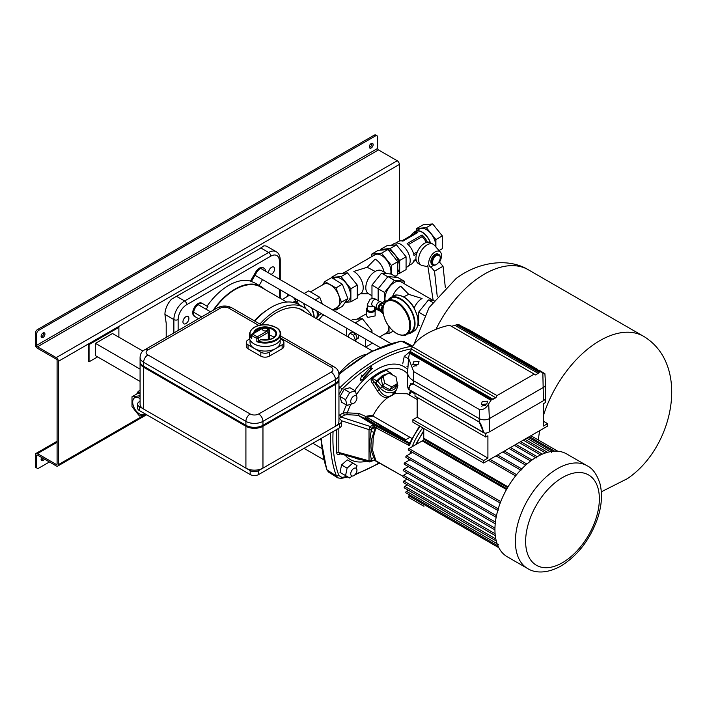 <?xml version="1.0" encoding="UTF-8"?>
<svg xmlns="http://www.w3.org/2000/svg" width="707" height="707" viewBox="0 0 707 707"><rect width="100%" height="100%" fill="white"/><g stroke="black" fill="none" stroke-linecap="round" stroke-linejoin="round"><path stroke-width="1.06" d="M41.183 459.983A2.713 1.564 120 0 0 41.74 459.753A2.713 1.564 120 0 0 43.1 458.322M44.382 459.064A2.713 1.564 -60 0 1 43.021 460.496A2.713 1.564 -60 0 1 41.669 460.628A2.713 1.564 -60 0 1 41.669 457.5M369.39 147.454A2.713 1.564 120 0 0 369.947 147.224A2.713 1.564 120 0 0 371.785 143.309M371.228 143.53A2.713 1.564 -60 0 1 372.58 143.397A2.713 1.564 -60 0 1 372.996 145.571A2.713 1.564 -60 0 1 371.228 147.966A2.713 1.564 -60 0 1 369.867 148.099A2.713 1.564 -60 0 1 369.452 145.925A2.713 1.564 -60 0 1 371.228 143.53M43.578 332.794A2.713 1.564 -60 0 1 41.74 336.709A2.713 1.564 -60 0 1 41.183 336.939M43.021 337.451A2.713 1.564 120 0 0 44.797 335.056A2.713 1.564 120 0 0 44.382 332.882A2.713 1.564 120 0 0 43.021 333.024A2.713 1.564 120 0 0 41.253 335.41A2.713 1.564 120 0 0 41.669 337.584A2.713 1.564 120 0 0 43.021 337.451M38.761 330.31A3.014 1.741 120 0 0 36.631 334.004L35.35 333.262A3.014 1.741 -60 0 1 37.48 329.577L38.761 330.31L375.488 135.903L374.206 135.17A3.014 1.741 -60 0 1 375.717 135.019L376.999 135.753A3.014 1.741 120 0 0 375.488 135.903M37.48 329.577L374.206 135.17M35.35 333.262L35.35 344.583A3.014 1.741 -120 0 0 37.48 348.277L56.233 359.103A1.202 0.698 60 0 1 57.09 360.579L57.09 463.942A1.202 0.698 60 0 1 56.843 464.49A1.202 0.698 60 0 1 56.233 464.428L37.48 453.602A3.014 1.741 -120 0 0 35.977 453.452A3.014 1.741 -120 0 0 35.35 454.831L35.35 466.152L36.631 466.894L36.631 455.573A1.202 0.698 60 0 1 36.879 455.016A1.202 0.698 60 0 1 37.48 455.078L56.233 465.904A3.014 1.741 -120 0 0 57.744 466.054A3.014 1.741 -120 0 0 58.363 464.676L58.363 361.321A3.014 1.741 -120 0 0 56.233 357.627L37.48 346.801A1.202 0.698 60 0 1 36.631 345.325L36.631 334.004M36.631 466.894A3.014 1.741 120 0 0 37.25 468.273L35.977 467.53A3.014 1.741 -60 0 1 35.35 466.152M37.25 468.273A3.014 1.741 120 0 0 38.761 468.122L49.419 461.971M399.358 241.052L399.358 164.448A3.014 1.741 -120 0 0 397.228 160.763L378.475 149.928A1.202 0.698 60 0 1 377.618 148.452L377.618 137.131A3.014 1.741 120 0 0 376.999 135.753M300.236 309.03A51.841 29.933 -60 0 1 301.217 309.852M261.572 324.937A51.841 29.933 -60 0 1 276.49 312.653A51.841 29.933 -60 0 1 302.41 310.09A51.841 29.933 -60 0 1 305.397 312.264M254.343 320.837A50.939 29.411 -60 0 1 265.682 310.939L267.997 309.366A54.854 31.674 -60 0 1 271.382 307.245A54.854 31.674 -60 0 1 298.805 304.523L303.922 307.483A54.854 31.674 -60 0 1 311.734 315.923M254.803 321.102A54.854 31.674 -60 0 1 267.997 309.366M259.92 324.053A54.854 31.674 -60 0 1 276.49 310.196A54.854 31.674 -60 0 1 303.922 307.483M213.85 309.869A50.939 29.411 -60 0 1 235.148 289.525A50.939 29.411 -60 0 1 260.618 286.998L286.671 302.039M268.651 272.982A4.215 2.439 -60 0 1 271.594 267.255A4.215 2.439 -60 0 1 273.706 267.043A4.215 2.439 -60 0 1 274.351 270.428A4.215 2.439 -60 0 1 271.594 274.148A4.215 2.439 -60 0 1 271.081 274.387M185.914 323.612A4.215 2.439 120 0 0 188.672 319.891A4.215 2.439 120 0 0 188.027 316.506A4.215 2.439 120 0 0 185.914 316.718A4.215 2.439 120 0 0 183.166 320.439A4.215 2.439 120 0 0 183.811 323.815A4.215 2.439 120 0 0 185.914 323.612M264.551 289.269A51.54 29.756 120 0 0 260.918 286.476A51.54 29.756 120 0 0 235.148 289.03A51.54 29.756 120 0 0 213.143 310.285M265.611 271.232A7.538 4.348 120 0 0 264.065 268.236L263.216 267.741A7.538 4.348 120 0 0 255.678 272.089L250.481 281.094A51.54 29.756 120 0 0 228.759 285.345A51.54 29.756 120 0 0 207.027 306.175M206.135 309.277A51.54 29.756 -60 0 1 207.885 306.67L202.688 303.674A7.538 4.348 120 0 0 195.15 308.022A7.538 4.348 120 0 0 195.15 316.718L198.57 318.698L195.15 316.718M176.75 296.436L184.615 300.979L268.633 252.479A15.192 8.767 -60 0 1 276.225 251.727L267.273 246.557A15.192 8.767 -60 0 0 263.817 245.877L260.194 248.493L171.536 299.158A15.192 8.767 120 0 0 164.925 314.412L166.207 323.329L166.207 337.38M202.688 303.674L201.831 303.179A7.538 4.348 120 0 0 194.301 307.527A7.538 4.348 120 0 0 194.301 316.232M264.065 268.236A7.538 4.348 120 0 0 256.526 272.584L251.33 281.589A51.54 29.756 -60 0 1 255.377 283.277L260.918 286.476M251.33 281.589L250.481 281.094M259.142 285.46L262.518 279.61M388.399 373.323L382.425 375.532L376.787 380.781L372.412 378.422C371.9 379.067 372.545 380.295 374.348 382.089L372.598 383.406L377.326 390.83C379.862 395.098 383.185 397.475 387.295 397.961L391.66 395.558C386.8 397.44 382.664 395.513 379.252 389.769L374.348 382.089L375.788 382.876L376.787 380.781L377.671 381.179L375.788 382.876L380.331 388.24L382.204 386.552L377.671 381.179L383.061 376.106L385.792 374.834M412.649 346.147L403.936 341.525L401.682 341.251L411.262 346.324L412.543 346.297M321.287 438.384A150.741 87.032 120 0 0 327.191 470.27L328.561 472.082L326.74 469.731L336.382 476.023L338.9 475.599A149.283 86.192 -60 0 1 332.909 438.57A149.283 86.192 -60 0 1 333.077 431.579M374.083 457.694L375.002 459.674L370.327 461.636L369.019 460.831A1.812 1.043 0 0 0 371.131 460.646L371.131 458.489L374.083 457.694C369.947 450.182 369.947 441.681 374.083 432.189L375.002 429.14L372.103 428.398L371.131 431.606C369.293 441.018 369.293 449.979 371.131 458.489L372.103 460.575L372.872 460.734L369.54 461.936L339.687 453.664L338.839 452.471A1.812 1.043 180 0 0 336.726 452.657L336.735 452.922C337.018 454.689 338.052 455.14 339.828 454.283L339.943 453.735M374.083 432.189L371.131 431.606L371.131 429.449A1.812 1.043 180 0 1 369.019 429.635L371.131 429.405L371.573 428.698L370.327 426.507L369.027 429.476M375.002 429.14L375.258 427.408L372.527 427.443L371.573 428.698M372.527 427.443L373.923 425.101L376.115 426.118C374.277 425.278 373.994 425.702 375.258 427.408L375.912 427.77L377.167 426.701L359.032 415.822L358.82 413.427L347.208 412.844L346.881 414.656L358.582 415.309M375.055 425.605L379.288 427.24L381.356 426.348L366.845 417.227L373.049 416.105L373.296 415.106C377.096 407.957 381.762 402.239 387.295 397.961M375.09 425.623L378.386 426.038L365.855 418.297L367.746 418.076M402.902 476.209L374.781 460.513L375.912 460.743L372.677 450.553L373.225 437.748L375.912 427.77L409.441 445.649L408.116 443.227L377.167 426.701L379.288 427.24L409.15 443.298M358.909 415.849L365.024 418.438L365.855 418.297L365.537 416.343L358.82 413.427L358.909 415.849L373.473 424.739M377.6 426.206L365.024 418.438L365.448 416.335M373.968 425.004L373.349 424.766L370.327 426.507L341.074 417.05L339.21 418.624M350.813 404.404A50.064 28.907 -60 0 0 347.208 412.844L343.204 412.906L344.45 415.106L346.881 414.656M372.527 460.796L375.258 460.549L375.002 459.674M408.699 443.377L408.116 443.227L410.21 442.343L409.441 445.649A43.463 25.09 120 0 1 420.205 426.392M408.116 443.227L409.768 442.776L419.543 426.003M417.157 399.526L407.161 393.755L394.842 393.605L391.581 395.717M411.783 438.358L373.049 416.105M373.296 415.106L365.537 416.343M389.398 372.165L385.439 369.902A50.003 28.872 120 0 0 371.696 377.83C370.733 379.632 371.025 381.488 372.598 383.406M394.842 393.605L395.955 390.591M410.838 390.193L408.584 394.736M412.066 392.482L412.481 391.386M415.018 393.87L411.165 391.634L409.212 395.222M412.234 384.387L410.511 383.733M338.9 394.621L342.02 389.212A149.283 86.192 -60 0 1 411.642 348.807M346.951 476.403A149.283 86.192 -60 0 1 342.02 477.402L338.9 475.599M360.225 380.278L364.096 379.526L363.478 378.316L372.386 368.453L370.689 368.709L371.325 366.385L362.408 376.248L361.79 375.037L360.225 380.278M340.032 472.409L345.573 475.608L347.102 468.14L352.811 463.085L347.27 459.886L341.561 464.941L340.032 472.409L344.212 474.821M355.462 390.927L349.921 387.728L344.212 389.257L340.032 396.486L341.561 402.195L347.102 405.394L345.573 399.685L349.753 392.456L355.462 390.927L356.823 396.91M406.905 366.235L407.992 366.862M410.263 351.467L404.254 356.355L402.725 363.822M337.946 477.95L336.417 476.041A151.095 87.235 -60 0 1 330.319 438.552A151.095 87.235 -60 0 1 330.416 433.117M338.953 388.797L340.288 387.303L338.953 386.535M338.953 415.504L339.828 414.859L341.074 417.05L344.45 415.106M363.478 378.316L363.672 379.279L360.331 379.933M370.618 367.163L370.689 368.709M361.675 375.408L362.408 376.248M371.635 368.568L363.045 378.068M352.033 475.997L349.753 478.02L345.573 475.608M352.811 463.085L356.982 465.498L356.372 468.485M341.561 464.941L347.102 468.14M344.212 389.257L349.753 392.456M340.032 396.486L345.573 399.685M352.97 403.591L347.102 405.394M404.254 356.355L408.513 358.811M394.002 393.366L391.66 395.558L394.303 391.793C389.433 393.949 384.776 392.765 380.331 388.24L379.252 389.769L377.326 390.83M371.696 377.83A1.812 0.822 -128.9 0 0 372.412 378.422A49.729 28.713 120 0 1 379.244 373.703A49.729 28.713 120 0 1 386.075 370.53A1.812 1.228 70.8 0 1 385.439 369.902M392.473 374.913L391.413 373.526L390.618 373.711L390.22 373.031L390.9 373.075L387.374 370.945L390.22 373.031L389.124 373.19M383.212 376.327L381.294 379.049L382.708 385.969L389.778 389.61L391.696 386.888L384.626 383.238L383.212 376.327L388.868 373.057L395.947 376.707L397.361 383.618L391.696 386.888M397.361 383.618L395.443 386.349L389.778 389.61M382.708 385.969L384.626 383.238M409.848 437.35L405.774 439.701L381.356 426.348M405.774 439.701L366.845 417.227M366.244 354.198A52.654 30.401 120 0 0 356.673 358.281A52.654 30.401 120 0 0 338.909 373.747M356.832 398.898A4.401 2.536 120 0 0 356.036 395.823A4.401 2.536 120 0 0 350.849 400.374A4.401 2.536 120 0 0 351.635 403.45A4.401 2.536 120 0 0 356.832 398.898M350.849 474.742A4.401 2.536 120 0 0 351.635 475.838A4.401 2.536 120 0 0 355.418 474.211A4.401 2.536 120 0 0 356.832 469.315A4.401 2.536 120 0 0 356.036 468.22A4.401 2.536 120 0 0 352.263 469.846A4.401 2.536 120 0 0 350.849 474.742M407.4 473.071L403.511 475.316A0.901 0.521 120 0 0 403.061 476.845L494.944 529.888M408.372 466.611L403.83 469.227A0.901 0.521 120 0 0 403.379 470.756L495.227 523.781M410.033 459.744L404.802 462.767A0.901 0.521 120 0 0 404.351 464.287L496.155 517.294M412.499 452.409L406.463 455.9A0.901 0.521 120 0 0 406.012 457.42L497.781 510.401M506.901 488.793L422.821 440.249A1.202 0.698 -60 0 1 422.212 440.903L408.929 448.565A0.901 0.521 120 0 0 408.478 450.085L500.203 503.048M423.935 506.265A0.901 0.521 120 0 0 423.944 506.274L408.478 497.339A0.901 0.521 120 0 1 408.929 495.819L498.833 547.722M410.033 495.174L408.929 495.819M408.372 490.234L406.463 491.33A0.901 0.521 120 0 0 406.012 492.859L497.993 545.954M407.4 484.887L404.802 486.389A0.901 0.521 120 0 0 404.351 487.91L496.287 540.996M407.082 479.16L403.83 481.043A0.901 0.521 120 0 0 403.379 482.563L495.289 535.632M423.758 428.442L423.758 438.216A1.202 0.698 -60 0 1 423.502 439.074L507.582 487.618M552.724 451.366A0.901 0.521 120 0 0 551.628 452.498M537.382 456.819A0.901 0.521 120 0 0 536.286 457.968M522.031 469.086A0.901 0.521 120 0 0 520.944 470.243M498.515 544.505A0.901 0.521 120 0 0 498.082 546.007M498.532 509.049A0.901 0.521 120 0 0 498.082 510.569M536.922 456.863A59.379 34.281 120 0 0 498.135 509.181A59.379 34.281 120 0 0 507.237 556.763L527.696 568.578A59.379 34.281 -60 0 1 518.593 520.997A59.379 34.281 -60 0 1 557.381 468.679A59.379 34.281 -60 0 1 587.075 465.736L566.616 453.921A59.379 34.281 120 0 0 536.922 456.863M140.083 398.624A9.571 5.523 -120 0 0 139.456 398.235A9.571 5.523 -120 0 0 134.675 397.758A9.571 5.523 -120 0 0 133.208 405.429A9.571 5.523 -120 0 0 139.456 413.86A9.571 5.523 -120 0 0 144.246 414.337A9.571 5.523 -120 0 0 144.962 413.772M140.083 395.743L131.997 396.768L131.997 406.711L139.456 415.99L146.915 414.903M140.083 396.874L139.456 396.106M140.083 393.136L137.971 393.322L131.997 396.768M136.813 393.985A13.353 7.706 60 0 1 139.173 390.794A13.353 7.706 60 0 1 140.083 390.397M137.971 393.322L137.971 392.544L137.971 393.322L137.971 392.544L140.083 392.358M286.883 296.746L287.563 295.261A7.538 4.348 60 0 1 288.138 294.395M296.816 299.406A7.538 4.348 60 0 1 297.391 300.943L298.398 304.302M333.041 278.867L334.393 278.081A13.353 7.706 60 0 1 344.68 281.66A13.353 7.706 60 0 1 350.513 295.102A13.353 7.706 60 0 1 347.747 301.209L344.769 302.932M316.294 318.557A13.353 7.706 -120 0 0 317.266 314.297A13.353 7.706 -120 0 0 316.877 310.992M310.453 291.903L323.735 284.241A13.353 7.706 60 0 1 334.022 287.811A13.353 7.706 60 0 1 339.855 301.253A13.353 7.706 60 0 1 337.089 307.359L332.644 309.931M316.489 318.663L318.892 315.234L317.355 311.266M323.143 314.606L318.777 319.988M321.561 313.696L318.892 315.234M322.357 303.992L319.75 297.276L308.676 290.877L304.169 293.485M319.75 297.276L315.242 299.883M345.873 302.287L350.875 301.845L357.265 298.151L357.265 285.08L347.464 272.884L337.663 273.759L331.265 277.453L342.347 284.232L347.879 298.504L341.49 302.189L335.949 310.073L334.172 309.047M347.879 298.504L342.347 306.378L335.949 310.073M322.454 284.983L324.875 281.527L335.949 287.926L341.49 302.189M331.274 277.842L324.875 281.527M342.347 284.232L335.949 287.926M368.541 293.75A13.265 7.653 120 0 1 365.793 287.678A13.265 7.653 120 0 1 375.17 271.435L367.18 267.273L353.853 271.435A13.265 7.653 60 0 1 363.23 287.678A13.265 7.653 60 0 1 360.49 293.75L368.541 293.75L371.97 295.729M384.175 272.151A13.265 7.653 60 0 0 375.17 259.133L367.18 267.273M390.697 273.989A13.265 7.653 -120 0 0 390.936 271.682A13.265 7.653 -120 0 0 385.147 258.338A13.265 7.653 -120 0 0 374.931 254.785L342.868 273.3M347.464 272.884L341.066 276.578L331.265 277.453M357.265 285.08L350.875 288.774L341.066 276.578M350.875 301.845L350.875 288.774M387.798 276.773L381.559 273.167L391.157 274.024L396.963 277.383M381.559 273.167L371.97 285.098L371.97 297.886L373.11 298.54M371.97 285.098L378.21 288.703M391.369 274.148L391.369 265.39L381.559 253.194L371.758 254.078L371.758 256.614M395.107 276.304L397.758 274.776L397.758 261.705L387.957 249.509L378.148 250.384L371.758 254.078M391.369 265.39L397.758 261.705M381.559 253.194L387.957 249.509M397.758 272.133A13.353 7.706 -120 0 0 398.483 261.219A13.353 7.706 -120 0 0 390.087 250.446A13.353 7.706 -120 0 0 383.415 249.783L383.15 249.933M440.231 257.816A5.426 3.128 120 0 0 436.396 255.598A5.426 3.128 120 0 0 432.56 262.244A5.426 3.128 120 0 0 436.396 264.462A5.426 3.128 120 0 0 440.231 257.816L440.231 257.321A6.027 3.482 -60 0 0 438.985 254.564L438.137 254.069A6.027 3.482 120 0 0 433.488 255.687A6.027 3.482 120 0 0 430.855 261.758A6.027 3.482 120 0 0 432.101 264.515L432.958 265.01A6.027 3.482 -60 0 1 431.712 262.244A6.027 3.482 -60 0 1 434.337 256.181A6.027 3.482 -60 0 1 438.985 254.564M406.074 267.538L407.418 266.76A13.353 7.706 -120 0 0 409.468 256.058A13.353 7.706 -120 0 0 400.745 244.295A13.353 7.706 -120 0 0 394.064 243.632L391.095 245.347M430.413 242.66A13.353 7.706 -120 0 0 422.052 231.993A13.353 7.706 -120 0 0 415.38 231.33A13.353 7.706 -120 0 0 414.116 232.4M435.724 246.814A13.353 7.706 -120 0 0 426.321 229.528A13.353 7.706 -120 0 0 419.64 228.865L415.38 231.33M415.999 259.213L413.984 260.379A13.053 7.538 60 0 1 411.527 264.038L408.681 265.682M416.573 253.963L413.984 255.457A13.053 7.538 60 0 0 407.135 243.597L422.052 234.989L407.135 243.597M422.052 234.989A13.053 7.538 60 0 1 427.408 242.201M430.183 242.536A13.053 7.538 -120 0 0 422.052 232.232A13.053 7.538 -120 0 0 415.53 231.587L413.401 232.824A13.053 7.538 60 0 1 417.793 232.523L402.875 241.14A13.053 7.538 60 0 0 398.483 241.432L395.628 243.075M411.262 235.449A13.053 7.538 60 0 1 413.401 232.824M413.639 253.954L417.36 251.807M426.259 242.483A11.842 6.84 -120 0 0 422.114 236.651L408.266 244.649M416.582 253.928L413.975 255.43M439.038 250.552L442.299 248.67L442.299 235.882L435.91 239.576L435.91 247.026M416.723 230.553L416.723 228.502L426.321 227.645L432.711 223.951L442.299 235.882M426.321 227.645L435.91 239.576M416.723 228.502L423.122 224.808L432.711 223.951M416.025 233.549A11.842 6.84 -120 0 0 413.604 234.097L401.823 240.893M422.114 236.651L422.044 235.024M436.192 264.577A6.027 3.482 -60 0 1 435.972 264.71A6.027 3.482 -60 0 1 432.958 265.01M380.499 250.172L380.499 249.421L386.888 245.727L396.477 244.869L406.074 256.8L406.074 269.588L399.676 273.282L397.758 273.45M380.499 249.421L390.087 248.564L399.676 260.494L399.676 273.282M396.477 244.869L390.087 248.564M406.074 256.8L399.676 260.494M431.314 267.423A9.041 5.223 -60 0 1 428.725 262.986A9.041 5.223 -60 0 1 433.241 253.318A9.041 5.223 -60 0 1 440.408 252.099A9.041 5.223 -60 0 1 441.513 255.598A9.041 5.223 -60 0 1 439.515 262.12M427.956 266.742L422.344 265.585A12.054 6.964 -60 0 1 421.098 265.116A12.054 6.964 -60 0 1 418.606 259.602A12.054 6.964 -60 0 1 423.864 247.468A12.054 6.964 -60 0 1 433.152 244.242A12.054 6.964 -60 0 1 434.186 245.082L440.408 252.099M421.098 265.116L418.438 263.578A12.054 6.964 -60 0 1 415.937 258.064A12.054 6.964 -60 0 1 421.204 245.93A12.054 6.964 -60 0 1 430.492 242.704L433.152 244.242M433.17 300.378L427.77 265.691M433.683 265.258L430.855 266.892L434.513 271.17L443.042 266.247L439.383 261.97L438.561 262.447M434.513 271.17L437.235 296.383M443.042 266.247L445.339 287.59M392.518 296.569A13.265 7.653 -60 0 1 400.745 286.202L408.734 294.342L403.653 296.834M433.038 300.369L400.984 281.854A13.265 7.653 120 0 0 390.759 285.407A13.265 7.653 120 0 0 384.97 298.752A13.265 7.653 120 0 0 385.209 301.058M408.734 294.342L422.052 298.504A13.265 7.653 -60 0 0 414.205 307.943M434.036 300.457L428.451 299.954L432.631 302.366M428.451 299.954L418.641 312.149L418.641 325.22L419.658 325.812M418.641 312.149L424.474 315.516M386.632 300.926L384.758 301.094L382.142 302.605M404.157 283.684L404.157 281.147L394.347 280.264L384.546 292.459L384.546 301.217M404.157 281.147L397.758 277.453L387.957 276.578L378.148 288.774L378.148 300.652M394.347 280.264L387.957 276.578M384.546 292.459L378.148 288.774M383.017 309.675L382.841 309.41C382.973 305.238 384.378 302.322 387.056 300.661A19.531 11.277 60 0 1 396.821 301.633A19.531 11.277 60 0 1 409.583 318.839A19.531 11.277 60 0 1 406.587 334.491C405.076 336.09 401.717 335.781 396.521 333.554C388.373 327.986 383.813 320.236 382.841 310.293L383.017 310.532A18.93 10.932 -120 0 0 396.397 333.28A18.93 10.932 -120 0 0 409.777 325.556A18.93 10.932 -120 0 0 396.397 302.366A18.93 10.932 -120 0 0 383.017 309.675L383.017 310.532M388.046 300.095A20.344 11.745 60 0 1 390.485 297.744A20.344 11.745 60 0 1 400.657 298.752A20.344 11.745 60 0 1 413.949 316.683A20.344 11.745 60 0 1 410.829 332.979A20.344 11.745 60 0 1 407.577 333.925M387.056 300.661L390.891 298.451A19.531 11.277 60 0 1 400.657 299.415A19.531 11.277 60 0 1 413.418 316.63A19.531 11.277 60 0 1 410.422 332.281L406.587 334.491M384.175 303.727A4.215 2.439 120 0 0 383.583 303.1A4.215 2.439 120 0 0 380.331 304.231A4.215 2.439 120 0 0 378.492 308.473A4.215 2.439 120 0 0 379.367 310.408A4.215 2.439 120 0 0 380.64 310.541M383.362 302.994A4.215 2.439 120 0 0 383.159 302.852A4.215 2.439 120 0 0 379.906 303.983A4.215 2.439 120 0 0 378.068 308.225A4.215 2.439 120 0 0 378.943 310.161A4.215 2.439 120 0 0 379.164 310.267M382.231 302.658L380.879 301.88A3.915 2.262 120 0 0 377.856 302.932A3.915 2.262 120 0 0 376.151 306.873A3.915 2.262 120 0 0 376.964 308.667L378.307 309.445M372.474 305.724L372.509 305.751A3.615 2.086 120 0 1 371.758 304.09A3.615 2.086 120 0 1 374.312 299.662A3.615 2.086 120 0 1 376.124 299.485C374.577 298.354 372.571 298.274 370.097 299.247L367.287 304.584L367.287 309.259A3.615 2.086 -0 0 0 368.347 310.735A3.615 2.086 -0 0 0 372.289 311.186A3.615 2.086 -0 0 0 374.524 309.259L374.524 306.909M367.287 307.695A4.525 2.607 -0 0 0 366.385 309.259A4.525 2.607 -0 0 0 367.711 311.107A4.525 2.607 -0 0 0 372.633 311.672A4.525 2.607 -0 0 0 375.426 309.259A4.525 2.607 -0 0 0 374.524 307.695M366.403 309.507A4.525 2.607 -0 0 0 366.385 309.754A4.525 2.607 -0 0 0 367.711 311.601A4.525 2.607 -0 0 0 372.633 312.167A4.525 2.607 -0 0 0 375.426 309.754A4.525 2.607 -0 0 0 375.408 309.507M366.686 310.691L366.686 315.932L367.923 317.381L375.125 315.932L375.125 310.691M356.779 339.139L357.901 338.485A3.827 2.209 -120 0 0 358.308 334.906M379.526 337L386.11 333.2A13.353 7.706 -120 0 0 388.859 326.431M383.229 313.846A13.353 7.706 -120 0 0 379.429 310.735A13.353 7.706 -120 0 0 375.426 309.454M383.247 306.219A2.474 1.423 120 0 0 381.86 308.994A2.474 1.423 120 0 0 382.372 310.126L382.841 310.391M389.018 326.652L389.018 333.571L393.189 331.159M389.018 333.571L384.82 333.943M380.914 310.691L383.159 313.493M375.426 309.206L377.565 309.021M365.66 347.057L371.97 343.416L371.97 342.798M371.97 332.635L371.97 330.629L362.382 318.698L352.793 319.555L351.052 320.554M370.229 331.627L371.97 330.629M365.581 347.004L365.581 339.104M357.521 324.292L355.983 322.383L362.382 318.698M355.983 322.383L354.454 322.525M346.395 328.03L346.395 335.931M355.241 341.039L357.3 338.397L355.577 333.951L352.13 331.963L350 333.191L348.277 335.648L348.966 337.416M355.577 333.951L353.447 335.18L350 333.191M357.3 338.397L355.17 339.625L353.447 335.18M354.481 340.606L355.17 339.625M384.051 303.966L382.832 303.259L380.127 304.823L378.766 308.314L380.127 310.24L382.257 311.469L382.876 311.107M383.494 305.336L382.257 306.051L380.905 309.542L378.766 308.314M382.257 306.051L380.127 304.823M380.905 309.542L382.257 311.469M383.008 310.055L382.841 309.41M140.11 361.807A12.054 6.964 0 0 0 140.083 362.302A12.054 6.964 0 0 0 143.618 367.225L245.912 426.286A12.054 6.964 0 0 0 262.96 426.286L335.418 384.449A12.054 6.964 0 0 0 338.953 379.526A12.054 6.964 0 0 0 338.918 379.04M143.618 367.225L143.618 409.061L245.912 468.122L245.912 426.286M262.96 426.286L262.96 468.122L335.418 426.286L335.418 384.449M143.618 409.061A12.054 6.964 180 0 1 140.083 404.139L140.083 362.302M338.953 379.526L338.953 421.363A12.054 6.964 180 0 1 335.418 426.286M262.96 468.122A12.054 6.964 180 0 1 245.912 468.122M143.618 366.244L245.912 425.305A12.054 6.964 0 0 0 262.96 425.305L335.418 383.468A12.054 6.964 0 0 0 338.953 378.545L338.953 374.604A12.054 6.964 180 0 1 335.418 379.526L262.96 421.363L262.96 425.305L262.111 425.791A10.852 6.266 180 0 1 246.761 425.791L245.912 425.305L245.912 421.363L143.618 362.302L143.618 366.244L144.467 366.73A10.852 6.266 180 0 1 144.449 366.721L143.618 366.244A12.054 6.964 0 0 1 140.083 361.321L140.083 357.38A12.054 6.964 180 0 0 143.618 362.302A6.027 3.482 120 0 1 147.878 354.923L250.172 413.984A6.027 3.482 0 0 0 258.7 413.984L331.159 372.147A6.027 3.482 0 0 0 331.159 367.225L280.723 338.105M335.418 383.468L334.57 383.963A10.852 6.266 180 0 1 334.57 383.963L335.418 383.468L335.418 379.526A6.027 3.482 60 0 0 331.159 372.147M266.795 328.587A2.413 1.396 0 0 0 264.171 328.287A2.413 1.396 0 0 0 262.677 329.577A2.413 1.396 0 0 0 263.384 330.558A2.413 1.396 0 0 0 266.018 330.858A2.413 1.396 0 0 0 267.502 329.577A2.413 1.396 0 0 0 266.795 328.587M256.844 341.702L256.844 338.255A15.669 9.05 180 0 1 254.007 336.956A15.669 9.05 180 0 1 251.763 335.321L251.763 338.768A15.669 9.05 180 0 1 249.421 334.004L249.421 337.451A15.669 9.05 0 0 0 254.007 343.849A15.669 9.05 0 0 0 271.09 345.811A15.669 9.05 0 0 0 280.767 337.451L280.767 334.004A15.669 9.05 180 0 1 272.716 341.905A15.669 9.05 180 0 1 256.844 341.702L258.09 341.216A15.068 8.696 0 0 0 279.945 334.977A15.068 8.696 0 0 0 262.916 324.902A15.068 8.696 0 0 0 251.586 337.372M249.651 338.98L248.042 339.908A6.027 3.482 0 0 0 246.275 342.374A6.027 3.482 0 0 0 248.042 344.83L254.44 348.524A15.068 8.696 0 0 0 275.748 348.524A15.068 8.696 0 0 0 280.166 342.374L280.166 339.934M250.022 339.934L250.022 342.374A15.068 8.696 0 0 0 254.44 348.524L260.83 352.21A6.027 3.482 0 0 0 269.358 352.21L282.146 344.83A6.027 3.482 0 0 0 283.905 342.374A6.027 3.482 0 0 0 282.146 339.908L280.538 338.98M248.042 344.83L248.042 348.772L260.83 356.151L260.83 352.21M269.358 352.21L269.358 356.151L282.146 348.772L282.146 344.83M283.905 342.374L283.905 346.306A6.027 3.482 180 0 1 282.146 348.772M269.358 356.151A6.027 3.482 180 0 1 260.83 356.151M248.042 348.772A6.027 3.482 180 0 1 246.275 346.306L246.275 342.374M268.289 339.74L268.289 332.405L258.329 338.149L258.329 341.11L260.848 339.652A11.453 6.61 180 0 0 276.11 335.312A11.453 6.61 180 0 0 267.06 326.996A11.453 6.61 180 0 0 253.663 333.059M274.051 337.363A10.852 6.266 0 0 0 269.614 335.198M140.083 401.258L139.35 401.682A6.027 3.482 0 0 0 137.582 404.139A6.027 3.482 0 0 0 139.35 406.596L250.172 470.579A6.027 3.482 0 0 0 258.7 470.579L339.687 423.829A6.027 3.482 0 0 0 341.446 421.363A6.027 3.482 0 0 0 339.687 418.906L338.953 418.482M139.35 406.596L139.35 410.537L250.172 474.521L250.172 470.579M258.7 470.579L258.7 474.521L339.687 427.762L339.687 423.829M139.35 410.537A6.027 3.482 180 0 1 137.582 408.08L137.582 404.139M341.446 421.363L341.446 425.305A6.027 3.482 180 0 1 339.687 427.762M258.7 474.521A6.027 3.482 180 0 1 250.172 474.521M142.955 351.096L112.501 333.51L95.454 343.355L95.454 355.656L140.083 381.427M140.083 369.125L95.454 343.355M89.055 344.583L88.207 344.097L88.207 361.321L89.055 361.816L89.055 344.583L118.891 327.359L118.891 337.204M88.207 344.097L118.042 326.864L118.891 327.359M97.584 356.894L89.055 361.816M469.05 329.842L473.504 332.414C469.254 330.487 467.769 329.621 469.05 329.842L468.122 329.586M479.231 422.079L483.738 432.631C481.988 426.436 480.486 422.919 479.231 422.079L413.268 383.919L479.222 421.999L479.222 418.632L413.259 380.552A19.222 11.091 180 0 1 407.639 372.722L407.665 386.04A19.186 11.082 180 0 0 408.399 389.053L408.708 389.433C408.823 385.739 410.343 383.901 413.268 383.919L413.657 371.59L408.558 358.122L407.647 372.271A19.213 11.091 0 0 0 413.268 380.525L479.222 418.606A7.158 4.136 0 0 0 489.35 418.606L543.48 387.348A7.158 4.136 0 0 0 545.574 384.272L544.894 373.703L542.145 372.041C537.886 370.106 536.392 369.24 537.673 369.461L473.522 332.423M486.734 404.033L487.662 401.196L482.262 401.452L481.334 404.519L486.734 404.033M485.541 405.526A3.164 1.829 0 0 0 482.262 405.959A3.164 1.829 0 0 0 481.838 406.26M418.111 364.414L419.039 361.577L413.639 361.834L412.711 364.892L418.111 364.414M416.918 365.908A3.164 1.829 0 0 0 413.639 366.341A3.164 1.829 0 0 0 413.215 366.641M539.123 370.229L542.128 372.032M534.227 374.109L449.502 325.193A65.106 37.586 0 0 0 426.957 333.669A65.106 37.586 0 0 0 412.269 346.686L496.994 395.602L534.227 374.109L535.491 374.94L538.168 373.393L455.237 325.512A65.194 37.639 0 0 0 451.305 326.227M408.558 358.122L409.6 352.333A65.15 37.612 180 0 1 410.025 351.352L410.254 351.476A65.194 37.639 180 0 1 411.554 349.134L412.269 346.686M545.539 398.041L545.539 398.041A7.132 4.118 180 0 1 545.512 398.182L545.406 399.102M545.38 398.677L545.406 398.615A7.132 4.118 180 0 1 545.38 398.677L544.964 399.411A7.132 4.118 180 0 1 543.462 400.692L489.332 431.942A7.132 4.118 180 0 1 487.114 432.808L485.85 433.541L485.85 433.046A7.132 4.118 180 0 1 485.727 433.064L485.727 433.559L484.993 433.126A7.132 4.118 180 0 1 484.746 433.144L408.902 389.416C409.83 384.696 411.288 382.885 413.277 383.998M543.082 373.031C545.574 374.047 545.486 373.879 542.826 372.527L539.83 371.679L538.168 373.393M413.657 371.59L479.62 409.671C483.252 410.033 486.275 408.063 488.696 403.777L491.471 399.596L495.872 397.811L496.994 395.602M470.5 330.611L457.959 324.407A65.15 37.612 0 0 0 456.262 324.654L455.237 325.512M487.114 432.808L486.213 433.126M408.399 389.053L408.902 389.416M538.769 372.289L456.262 324.654M539.83 371.679L457.959 324.407M540.378 371.714L458.799 324.619M536.746 369.204L537.673 369.461M490.95 400.25L409.38 353.155M491.471 399.596L409.6 352.333M492.532 398.987L410.025 351.352M493.194 399.358L410.254 351.476M495.872 397.811L411.554 349.134M545.451 398.642L545.451 402.575L543.321 403.803L543.321 426.1L547.58 423.643L547.58 426.1L483.65 463.014L483.65 460.557L487.91 458.092L487.91 435.795L485.78 437.032L485.78 433.091M543.321 421.178L547.58 423.643M483.65 460.557L412.888 419.702L412.888 422.167L483.65 463.014M412.888 419.702L417.157 417.245L487.91 458.092M417.157 417.245L417.157 397.405M415.018 393.083L415.018 396.176L485.78 437.032M56.233 464.428L57.09 463.942M37.48 453.602L57.09 442.282M36.631 455.573L37.48 455.078M58.363 464.676L143.282 415.654M58.363 361.321L399.358 164.448M56.233 357.627L397.228 160.763M37.48 346.801L378.475 149.928M36.631 345.325L377.618 148.452M290.02 295.482A6.027 3.482 -120 0 0 288.615 295.747L289.826 295.376M296.268 303.312L295.42 300.908L292.919 302.349M296.869 303.559L295.791 300.519L295.42 300.908A6.027 3.482 -120 0 0 293.237 297.338M279.371 279.177L279.371 261.139A12.178 7.026 120 0 0 270.763 256.164A3.014 1.741 60 0 0 268.633 252.479L260.759 247.927M173.878 332.953L173.878 319.582L164.925 314.412M178.137 319.582A3.014 1.741 0 0 1 173.878 319.582A15.192 8.767 -60 0 1 184.615 300.979A3.014 1.741 60 0 1 186.754 304.673A12.178 7.026 120 0 0 178.137 319.582L178.137 330.487M279.371 297.833L279.371 289.331M270.763 256.164L186.754 304.673M279.371 261.139A3.014 1.741 0 0 0 280.255 259.911L280.255 279.68M256.526 272.584L255.678 272.089M338.953 374.675A150.741 87.032 120 0 1 401.682 341.251L403.936 341.525M409.636 442.971L378.386 426.038M341.34 420.692L369.019 429.635L369.019 460.831L338.839 452.471L338.839 428.256M408.602 460.575A43.427 25.072 -60 0 1 408.823 459.037M409.892 453.921A43.427 25.072 -60 0 1 410.608 451.322M412.199 446.683A43.427 25.072 -60 0 1 422.786 427.876M356.452 394.63A50.064 28.907 -60 0 1 407.639 373.844M379.323 462.758A149.283 86.192 -60 0 1 355.648 473.911M345.184 455.184A53.652 30.975 120 0 0 366.774 461.167M340.509 453.894L339.828 454.283M336.726 452.657L336.726 429.476M339.828 414.859L343.204 412.906A53.652 30.975 120 0 1 346.412 404.996M363.946 379.553A53.652 30.975 120 0 0 354.764 390.529M407.815 369.628A53.652 30.975 120 0 0 364.052 379.447M342.02 477.402L340.323 478.303M342.02 389.212L340.288 387.303A151.095 87.235 -60 0 1 411.262 346.324L412.075 347.34M360.694 459.488A50.064 28.907 -60 0 1 354.454 457.756M338.839 452.621L336.735 452.922M369.027 460.982L371.131 460.646M371.573 460.876L371.131 460.681M390.229 373.756L390.927 374.118M396.724 384.52A8.944 7.052 -144.9 0 1 391.342 390.352A8.944 7.052 -144.9 0 1 382.204 386.552M393.985 393.392L396.521 389.787A10.746 8.475 -144.9 0 1 394.303 391.793M416.37 444.27A43.401 25.054 -60 0 1 423.758 431.473M403.83 469.227L495.413 522.102M403.511 475.316L494.962 528.12M488.457 460.239L515.597 475.899M423.758 438.216L508.024 486.867M529.375 436.608L554.58 451.163M526.724 438.146L550.187 451.685M523.277 440.134L545.468 452.948M519.132 442.529L540.608 454.928M514.334 445.295L535.667 457.615M508.899 448.432L530.683 461.008M502.818 451.941L525.672 465.135M496.04 455.865L520.635 470.067M403.83 481.043L495.103 533.741M404.802 486.389L495.819 538.937M406.463 491.33L497.092 543.656M404.802 462.767L496.482 515.695M406.463 455.9L498.232 508.872M408.929 448.565L500.768 501.59M422.212 440.903L506.477 489.553M562.498 477.534A52.141 30.101 120 0 0 525.628 541.394A52.141 30.101 120 0 0 562.498 562.684A52.141 30.101 120 0 0 599.368 498.824A52.141 30.101 120 0 0 562.498 477.534M314.208 317.346A15.669 9.05 -120 0 0 311.425 307.837M298.434 300.342L297.391 300.943M305.07 308.199L303.612 303.33M375.17 271.435A13.265 7.653 -60 0 1 381.798 270.781L386.738 273.636M393.472 296.021C394.974 294.359 398.465 294.686 403.944 297.002C407.895 299.353 411.271 302.923 414.072 307.704L417.59 316.542C419.065 323.647 417.81 328.552 413.816 331.256A20.344 11.745 -120 0 0 416.936 314.96A20.344 11.745 -120 0 0 403.644 297.028A20.344 11.745 -120 0 0 393.472 296.021L390.485 297.744M367.287 304.584A3.615 2.086 -0 0 0 368.347 306.06A3.615 2.086 -0 0 0 373.252 306.175M601.339 491.798L627.295 478.701C673.798 447.584 690.898 364.741 643.582 336.311A87.403 50.462 120 0 0 591.812 345.9A87.403 50.462 120 0 0 543.321 415.893M413.931 344.442L429.105 307.563L456.103 278.505C478.807 261.484 508.545 257.719 528.244 269.721A87.403 50.462 120 0 0 476.474 279.318A87.403 50.462 120 0 0 435.963 329.329M539.671 430.669A87.403 50.462 120 0 0 538.416 440.046M258.833 325.467L228.865 308.164A6.027 3.482 0 0 0 220.337 308.164L147.878 350A6.027 3.482 0 0 0 147.878 354.923M258.7 413.984A6.027 3.482 60 0 1 262.96 421.363A12.054 6.964 180 0 1 245.912 421.363A6.027 3.482 120 0 1 250.172 413.984M140.083 357.38C140.286 353.747 141.877 351.185 144.864 349.7A6.027 3.482 60 0 1 147.878 350M144.864 349.7L217.323 307.863A6.027 3.482 60 0 1 220.337 308.164M217.323 307.863C222.175 305.433 227.027 305.433 231.878 307.863A6.027 3.482 120 0 0 228.865 308.164M280.767 336.09L334.172 366.924A6.027 3.482 120 0 0 331.159 367.225M262.111 425.791L262.96 425.305M262.748 328.216A1.202 0.698 60 0 0 262.147 328.163L252.187 333.907A1.202 1.202 0 0 0 251.586 334.95A1.202 0.698 0 0 1 251.939 334.464A1.202 0.698 60 0 1 252.187 333.907A1.202 0.698 60 0 1 252.788 333.969A14.467 8.351 0 0 0 254.865 335.48A14.467 8.351 0 0 0 257.481 336.673L267.44 330.929A3.314 1.918 0 0 0 267.44 328.216A3.314 1.918 0 0 0 262.748 328.216L252.788 333.969A1.202 0.84 133 0 0 251.763 335.321A1.202 0.698 0 0 1 251.586 334.95L251.586 338.061M261.13 339.59C269.721 340.5 274.661 338.635 275.942 334.004A10.852 6.266 0 0 0 267.502 327.898M262.686 327.898A10.852 6.266 0 0 0 254.538 332.555M269.614 339.457L269.614 330.558A4.525 2.607 180 0 1 268.289 332.405A1.202 0.698 -120 0 0 267.44 330.929M256.844 338.255A1.202 0.521 -70.3 0 1 257.481 336.673A1.202 0.698 -120 0 1 258.329 338.149A1.202 0.698 180 0 1 256.844 338.255M545.574 384.369A7.158 4.136 180 0 1 545.583 384.458A7.158 4.136 180 0 1 543.48 387.374L489.35 418.632L488.696 403.777M543.462 400.692L542.826 372.527M489.332 431.942L489.35 418.632A7.158 4.136 180 0 1 479.222 418.632L479.62 409.671M407.647 372.271L407.639 372.722A19.222 11.091 180 0 1 407.639 372.492M35.977 453.452L57.09 441.265M57.744 466.054L145.377 415.46M288.615 295.747L282.19 299.459M294.483 298.054L295.791 300.519M280.255 289.843L280.255 298.336M280.255 259.911C280.016 255.722 278.673 252.991 276.225 251.727M320.837 438.649L326.74 469.731M400.993 341.119L370.07 352.095L338.918 373.87M337.743 477.826L341.048 478.445L347.932 476.969M354.72 474.963L379.836 463.05M337.778 477.852L328.596 472.099M339.687 453.664L340.2 453.461M374.781 460.522L372.872 460.734M376.071 460.893L402.884 476.262M396.521 389.787L397.891 385.686L396.804 380.914M391.413 373.526A1.812 1.812 0 0 0 390.909 373.075M319.67 439.321L320.907 440.028M299.034 308.588L372.35 350.919M210.509 311.805L198.066 304.62M201.707 316.886L193.665 312.238M390.812 343.514L260.697 268.395M379.959 347.411L255.342 275.465M323.726 459.727L304.028 448.353M321.667 448.371L312.83 443.271M415.628 444.703L423.758 430.616M490.004 459.347L516.578 474.689M530.922 435.724L557.779 451.225M528.27 437.253L552.627 451.313M524.824 439.241L547.483 452.321M520.679 441.636L542.34 454.141M515.88 444.403L537.187 456.713M510.445 447.54L532.044 460.01M504.365 451.057L526.892 464.057M497.578 454.972L521.739 468.918M527.696 568.578C534.085 572.732 546.087 574.34 561.005 565.989C577.557 555.684 589.647 540.121 597.274 519.292C601.745 506.203 602.638 494.299 599.96 483.597C596.849 474.203 592.554 468.246 587.075 465.736M140.083 390.273L139.173 390.794M314.394 317.452L311.831 308.075M303.904 303.497L305.38 308.411M323.841 315.013L322.18 315.976M357.265 295.606L360.49 293.75M416.123 259.99L413.666 261.413M418.641 322.675L418.19 322.419M413.816 331.256L410.829 332.979M376.124 299.485L379.977 301.703M375.426 309.259L375.426 309.754M356.991 319.175L366.686 313.581M353.014 332.476L353.553 332.157M366.385 309.259L366.385 309.754M372.509 305.751L376.354 307.969M528.244 269.721L643.582 336.311M231.878 307.863L261.466 324.946M338.953 374.604C338.768 371.007 337.177 368.444 334.172 366.924M262.147 328.163C265.788 326.661 268.271 327.456 269.614 330.558M280.767 334.004C280.688 331.512 279.292 329.4 276.578 327.65L268.819 324.964C257.569 324.195 251.1 327.208 249.421 334.004M545.548 397.705L545.574 384.272M484.136 432.993L408.673 389.424"/></g></svg>
